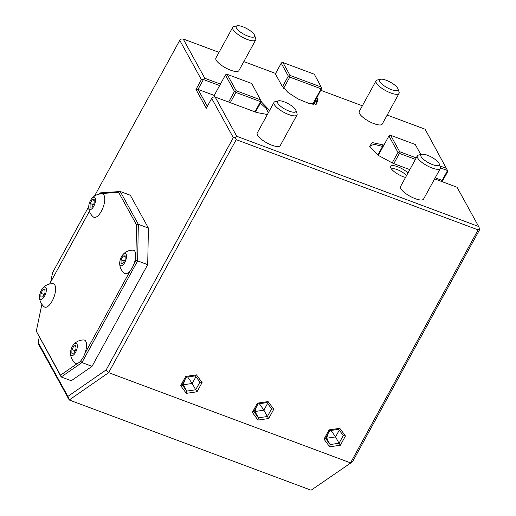 <?xml version="1.0" encoding="UTF-8"?>
<svg xmlns="http://www.w3.org/2000/svg" width="516" height="516" viewBox="0 0 516 516"><rect width="100%" height="100%" fill="white"/><g stroke="black" fill="none" stroke-linecap="round" stroke-linejoin="round"><path stroke-width="0.77" d="M442.509 181.071L447.746 171.499L447.553 170.57L425.087 129.2L387.181 115.062M446.708 168.474L439.993 165.971M383.943 145.067L372.275 142.597L369.63 146.28L378.022 155.245L393.205 163.424L409.807 169.622M434.627 178.878L457.034 187.231L478.655 226.511L479.499 228.607L478.1 229.872L236.212 139.662L235.367 137.559L236.767 136.295L478.655 226.511M267.365 114.52L256.575 112.475L215.14 97.021L236.767 136.295M261.18 101.716L269.629 110.379M219.016 52.348L183.193 38.984L204.813 78.264L220.442 84.089M316.959 97.679L317.959 99.491L316.502 104.135L308.794 103.368L298.093 98.995L288.057 92.506L282.123 86.127L275.022 73.233L243.836 61.604M362.361 105.806L320.965 90.364M408.001 172.918A11.139 3.386 28.7 0 0 396.301 166.255A11.139 3.386 28.7 0 0 390.657 167.59A11.139 3.386 28.7 0 0 390.915 168.164A11.139 3.386 28.7 0 0 405.531 177.44M440.342 168.442L423.546 199.112A13.106 3.98 -151.3 0 1 415.277 198.679A13.106 3.98 -151.3 0 1 400.558 186.521L417.347 155.851A13.106 3.98 28.7 0 0 432.073 168.01A13.106 3.98 -151.3 0 0 440.342 168.442A13.106 3.98 -151.3 0 0 440.348 166.997L439.245 163.836A10.488 3.186 -151.3 0 1 432.627 164.643A10.488 3.186 28.7 0 1 422.798 158.709A10.488 3.186 28.7 0 1 421.811 154.29L418.553 155.071A13.106 3.98 28.7 0 0 417.347 155.851M399.036 93.409L382.24 124.079A13.106 3.98 -151.3 0 1 373.971 123.646A13.106 3.98 -151.3 0 1 359.246 111.488L376.041 80.819A13.106 3.98 28.7 0 0 390.767 92.977A13.106 3.98 -151.3 0 0 399.036 93.409A13.106 3.98 -151.3 0 0 399.042 91.964L397.939 88.804A10.488 3.186 -151.3 0 1 391.315 89.61A10.488 3.186 28.7 0 1 381.492 83.676A10.488 3.186 28.7 0 1 380.505 79.258L377.248 80.032A13.106 3.98 28.7 0 0 376.041 80.819M296.997 114.984L280.207 145.654A13.106 3.98 -151.3 0 1 271.932 145.222A13.106 3.98 -151.3 0 1 257.213 133.064L274.002 102.394A13.106 3.98 28.7 0 0 288.728 114.552A13.106 3.98 -151.3 0 0 296.997 114.984A13.106 3.98 -151.3 0 0 297.003 113.539L295.907 110.379A10.488 3.186 -151.3 0 1 289.283 111.185A10.488 3.186 28.7 0 1 279.453 105.251A10.488 3.186 28.7 0 1 278.466 100.833L275.209 101.607A13.106 3.98 28.7 0 0 274.002 102.394M255.691 39.945L238.895 70.621A13.106 3.98 -151.3 0 1 230.626 70.189A13.106 3.98 -151.3 0 1 215.907 58.031L232.697 27.361A13.106 3.98 28.7 0 0 247.422 39.513A13.106 3.98 -151.3 0 0 255.691 39.945A13.106 3.98 -151.3 0 0 255.697 38.507L254.594 35.346A10.488 3.186 -151.3 0 1 247.977 36.152A10.488 3.186 28.7 0 1 238.147 30.212A10.488 3.186 28.7 0 1 237.16 25.8L233.903 26.574A13.106 3.98 28.7 0 0 232.697 27.361M352.57 461.736L311.116 490.2L352.57 461.736L479.699 229.536L479.499 228.607M282.491 86.746L288.315 76.104L289.341 76.058L289.76 77.11L321.12 88.804L321.816 88.171L315.915 99.588L316.689 103.348L315.599 104.284M321.12 88.804L312.69 104.193M313.354 104.264L315.915 99.588M288.315 76.104L281.22 63.204L275.376 73.878M281.22 63.204L281.917 62.571L282.936 62.526L314.296 74.22L321.816 88.171M94.512 196.048L179.755 40.338L181.155 39.081L183.193 38.984M282.936 62.526L290.037 75.426L289.341 76.058M290.037 75.426L321.391 87.12M283.639 88.288L289.76 77.11M179.755 40.338L201.375 79.619L203.42 79.528L219.629 85.572M204.813 78.264L203.42 79.528L198.021 89.384L195.977 89.474L201.375 79.619M214.237 95.428L198.021 89.384L207.348 106.328M254.923 111.856L260.535 101.613L235.896 92.422L235.477 91.371L234.451 91.416L225.415 75.007L214.024 95.815L214.695 97.04M215.14 97.021L213.102 97.111L211.702 98.375L206.303 108.231L195.977 89.474M88.726 206.606L52.626 272.545L50.652 282.091M39.248 337.103L38.152 342.405L67.886 396.417L106.199 369.856L233.322 137.649L235.367 137.559M211.702 98.375L233.322 137.649M80.722 361.187L81.18 360.355A12.449 5.108 110.5 0 1 79.974 361.71L80.722 361.187L81.947 362.587L92.029 366.347L71.279 380.731L61.198 376.977L81.947 362.587L137.624 260.89L147.705 264.65L148.408 228.091L130.335 195.261L120.26 191.507L100.188 192.894L98.788 194.171M92.029 366.347L147.705 264.65M67.886 396.417L69.228 399.99L38.893 344.888L38.152 342.405M311.116 490.2L69.228 399.99L108.644 372.655L106.199 369.856M478.1 229.872L350.538 462.871L108.644 372.655L236.212 139.662M415.419 159.373L399.397 153.4L393.785 163.643M420.804 154.536L415.277 144.493L390.638 135.302L389.619 135.347L388.916 135.979L397.952 152.394L398.978 152.349L399.397 153.4M397.952 152.394L392.141 163.017M435.194 177.839L442.154 180.432L443.018 182.006M440.49 167.939L447.553 170.57L442.154 180.432M383.13 146.55L374.384 144.364L370.198 145.699L369.991 147.118M390.638 135.302L399.674 151.717L398.978 152.349M416.231 157.89L399.674 151.717M378.273 155.426L388.916 135.979M235.896 92.422L230.284 102.671M234.451 91.416L228.633 102.052M225.415 75.007L226.118 74.375L227.137 74.33L251.776 83.515L261.328 101.446L255.51 112.075M260.374 103.187L266.301 108.566L268.288 112.83M267.507 114.255L266.972 114.565M260.535 101.613L261.231 100.981M235.477 91.371L236.173 90.739L227.137 74.33M260.812 99.93L236.173 90.739M197.035 391.779L202.098 382.537L196.441 374.861L185.728 376.435L180.665 385.678L186.321 393.347L197.035 391.779L195.699 389.786L199.918 382.085L195.338 375.867M202.098 382.537L199.95 382.13L195.235 375.732M186.321 393.347L186.773 391.096L195.699 389.786L192.223 383.465L187.695 376.983M180.665 385.678L182.058 384.697M185.728 376.435L186.276 376.996M195.5 375.842L186.353 377.183L182.058 385.033M196.441 374.861L195.203 375.687M195.932 376.686L192.223 383.465L183.29 384.775L186.773 391.096L182.161 384.839M182.664 383.923L183.29 384.775L184.683 380.228M268.707 418.508L273.77 409.265L268.114 401.59L257.4 403.164L252.337 412.407L257.994 420.082L268.707 418.508L267.372 416.515L271.59 408.82M273.77 409.265L271.59 408.814L267.011 402.596M266.907 402.461L271.59 408.814M257.994 420.082L258.445 417.825L267.372 416.515L263.895 410.194L259.367 403.718M252.337 412.407L253.73 411.433M257.4 403.164L257.948 403.725M267.165 402.57L258.019 403.912L253.73 411.762M268.114 401.59L266.875 402.422M267.604 403.415L263.895 410.194L254.962 411.504L258.445 417.825L253.833 411.568M254.336 410.652L254.962 411.504L256.355 406.956M340.379 445.237L345.443 435.994L339.786 428.325L329.073 429.892L324.009 439.135L329.666 446.811L340.379 445.237L339.044 443.244L343.256 435.549L338.683 429.325M345.443 435.994L343.288 435.588L338.58 429.196M329.666 446.811L330.117 444.553L339.044 443.244L335.568 436.923L331.04 430.447M324.009 439.135L325.403 438.161M329.073 429.892L329.621 430.454M338.838 429.306L329.692 430.641L325.396 438.49M339.786 428.325L338.548 429.151M339.276 430.144L335.568 436.923L326.634 438.232L330.117 444.553L325.506 438.297M326.009 437.381L326.634 438.232L328.028 433.692M41.867 304.33L36.301 331.182L61.198 376.977L60.527 375.19L77.639 363.322A12.449 5.108 110.5 0 1 75.117 363.051C71.808 360.11 70.286 356.492 70.563 352.189A6.553 2.69 110.5 0 1 72.324 346.52A6.553 2.69 -69.5 0 1 73.182 345.172A6.553 2.69 -69.5 0 1 77.129 344.417A6.553 2.69 -69.5 0 1 75.549 352.383A6.553 2.69 110.5 0 1 72.008 355.659A6.553 2.69 110.5 0 1 70.563 352.189M73.182 345.172C75.788 341.74 79.309 339.999 83.734 339.947A12.449 5.108 110.5 0 1 84.824 353.692L130.355 270.532A12.449 5.108 110.5 0 0 132.341 267.494A12.449 5.108 -69.5 0 0 133.999 263.87L135.837 260.522L137.624 260.89L138.333 224.331L120.26 191.507L118.628 192.339L99.046 193.694M135.837 260.522L136.527 224.853L138.333 224.331L148.408 228.091M130.355 270.532A12.449 5.108 110.5 0 1 124.291 273.228C120.983 270.294 119.46 266.675 119.738 262.373A6.553 2.69 110.5 0 1 121.499 256.697A6.553 2.69 -69.5 0 1 122.356 255.349A6.553 2.69 -69.5 0 1 126.304 254.594A6.553 2.69 -69.5 0 1 124.724 262.56A6.553 2.69 110.5 0 1 121.183 265.843A6.553 2.69 110.5 0 1 119.738 262.373M122.356 255.349C124.962 251.918 128.484 250.176 132.909 250.125A12.449 5.108 110.5 0 1 133.999 263.87M136.527 224.853L118.628 192.339M91.377 199.073C93.983 195.641 97.505 193.9 101.929 193.848A12.449 5.108 110.5 0 1 101.355 211.218A12.449 5.108 110.5 0 1 93.312 216.952C90.003 214.017 88.481 210.399 88.758 206.097A6.553 2.69 110.5 0 1 90.519 200.421A6.553 2.69 -69.5 0 1 91.377 199.073A6.553 2.69 -69.5 0 1 95.318 198.318A6.553 2.69 -69.5 0 1 93.744 206.284A6.553 2.69 110.5 0 1 90.203 209.567A6.553 2.69 110.5 0 1 88.758 206.097M89.403 211.302L49.607 283.994M42.202 288.895C44.808 285.464 48.33 283.723 52.755 283.671A12.449 5.108 110.5 0 1 52.181 301.041A12.449 5.108 110.5 0 1 44.137 306.775C40.828 303.834 39.306 300.215 39.584 295.913A6.553 2.69 110.5 0 1 41.344 290.244A6.553 2.69 -69.5 0 1 42.202 288.895A6.553 2.69 -69.5 0 1 46.143 288.141A6.553 2.69 -69.5 0 1 44.569 296.107A6.553 2.69 110.5 0 1 41.028 299.383A6.553 2.69 110.5 0 1 39.584 295.913M36.301 331.182L60.527 375.19M81.18 360.355A12.449 5.108 110.5 0 0 83.166 357.317A12.449 5.108 -69.5 0 0 84.824 353.692M79.974 361.71A12.449 5.108 110.5 0 1 77.639 363.322M40.88 296.971L40.951 293.314L43.028 289.521L45.034 289.379L44.963 293.036L42.886 296.829L40.88 296.971M40.951 293.314L44.157 294.507M43.028 289.521L45.021 290.263M90.055 207.148L90.126 203.491L92.203 199.698L94.209 199.563L94.138 203.214L92.061 207.013L90.055 207.148M90.126 203.491L93.331 204.691M92.203 199.698L94.196 200.44M71.859 353.247L71.93 349.59L74.007 345.797L76.013 345.656L75.942 349.313L73.865 353.105L71.859 353.247M71.93 349.59L75.136 350.783M74.007 345.797L76 346.539M121.034 263.424L121.105 259.767L123.182 255.975L125.188 255.839L125.117 259.49L123.04 263.289L121.034 263.424M121.105 259.767L124.311 260.967M123.182 255.975L125.175 256.716M391.644 169.216A8.914 2.709 -151.3 0 1 398.371 170.054A8.914 2.709 -151.3 0 1 406.511 175.646M439.245 163.836A10.488 3.186 -151.3 0 0 427.461 155.264A10.488 3.186 28.7 0 0 421.811 154.29M397.939 88.804A10.488 3.186 -151.3 0 0 386.155 80.232A10.488 3.186 28.7 0 0 380.505 79.258M295.907 110.379A10.488 3.186 -151.3 0 0 284.116 101.807A10.488 3.186 28.7 0 0 278.466 100.833M254.594 35.346A10.488 3.186 -151.3 0 0 242.81 26.774A10.488 3.186 28.7 0 0 237.16 25.8M317.959 99.491L316.237 100.175L313.973 104.309M382.878 144.667L382.601 146.351L377.815 155.09"/></g></svg>
